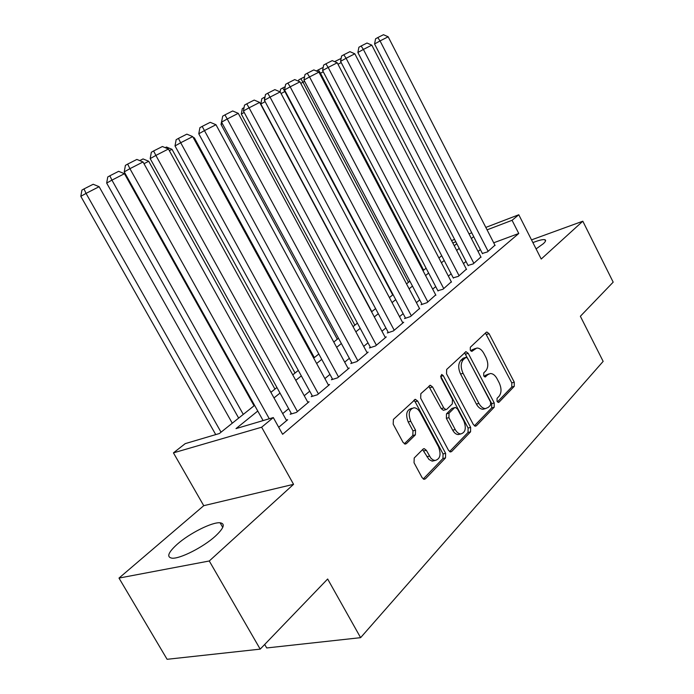 <?xml version="1.0" encoding="UTF-8"?>
<svg xmlns="http://www.w3.org/2000/svg" width="694" height="694" viewBox="0 0 694 694"><rect width="100%" height="100%" fill="white"/><g stroke="black" fill="none" stroke-linecap="round" stroke-linejoin="round"><path stroke-width="1.04" d="M497.043 401.306L498.457 402.425L499.064 402.147L514.263 386.332L514.271 382.194L489.07 333.684L486.867 332.027L486.199 332.348L470.332 347.234L470.28 350.166L471.842 351.346L476.761 348.05C479.45 347.972 481.801 349.741 483.822 353.359L485.965 357.462C488.446 363.031 488.394 367.499 485.8 370.856L483.753 372.878L483.709 375.827L485.201 376.981L487.804 374.691L490.328 373.519C492.887 373.537 495.134 375.272 497.051 378.724L499.177 382.802C501.649 388.336 501.615 392.83 499.073 396.257L497.069 398.339L497.043 401.306M215.322 536.193C223.919 528.125 225.507 523.658 220.102 522.79C212.321 521.879 189.679 533.218 177.334 544.148C168.104 552.511 166.343 557.187 172.034 558.184C179.885 559.043 203.385 547.124 215.322 536.193M536.089 248.894L543.211 243.794C545.718 241.521 546.247 240.15 544.807 239.699C542.803 239.3 538.83 240.271 532.897 242.605M414.214 457.997L414.04 462.742L422.108 477.68L424.138 479.32L425.439 478.817L445.505 457.927L445.617 453.321L417.667 401.045L415.368 399.328L393.394 419.428L393.194 424.138L403.041 442.373L405.235 444.082L406.441 443.605L415.376 434.852L415.541 430.193L410.753 421.275C407.959 413.841 409.035 409.33 413.98 407.76C416.357 407.855 418.387 409.382 420.07 412.34L438.53 446.841C441.358 454.579 440.17 459.133 434.973 460.504L432.813 459.801L430.801 458.075L426.35 450.311L424.234 448.645L423.045 449.122L414.214 457.997M260.198 649.133L167.098 659.3L118.995 578.085L209.276 560.986L260.198 649.133L327.655 579.004L360.611 637.665L603.155 361.374L580.366 316.273L613.184 282.154L582.821 221.204L541.225 259.036L518.782 214.758L512.068 220.302L518.765 233.488L282.614 434.297L273.306 417.571L261.638 427.218L173.439 452.87L185.203 443.639L219.356 433.533L254.594 405.357M209.276 560.986L293.562 484.325L261.638 427.218M473.369 424.581L475.407 426.194L476.388 425.769L494.189 407.231L494.232 402.962L468.233 353.341L465.995 351.658L446.65 369.46L446.537 373.814L473.369 424.581M470.567 431.833L451.681 451.49L450.553 451.959L448.515 450.328L420.677 398.209L420.833 393.68L430.306 385.257L432.596 386.966L443.744 407.942L445.921 409.616L446.901 409.191L452.323 403.847L452.427 399.423L440.968 377.779L441.653 374.439L443.249 375.636L470.645 427.4L470.567 431.833L468.025 432.457L449.591 451.603M582.821 221.204L531.517 239.872M482.365 253.44L487.431 251.913L494.943 245.216M468.051 265.42L473.135 263.928L480.907 256.98M453.225 277.826L458.326 276.368L466.385 269.168M437.853 290.682L442.972 289.268L451.326 281.799M421.917 304.024L421.102 304.701L427.044 302.645L435.711 294.898M405.374 317.869L404.533 318.572L410.51 316.533L419.497 308.483M388.189 332.244L387.313 332.981L393.333 330.969L403.717 322.242L402.667 322.597M370.327 347.191L369.416 347.954L375.48 345.968L386.28 336.902L385.179 337.258M351.754 362.736L350.8 363.526L356.898 361.583L368.132 352.144L366.987 352.509M332.409 378.924L331.42 379.748L337.553 377.84L349.256 368.002L348.058 368.384M312.257 395.78L311.233 396.647L317.392 394.773L329.589 384.528L328.331 384.91M291.246 413.364L290.17 414.266L296.355 412.444L309.082 401.748L307.772 402.147M518.765 233.488L493.703 242.796M480.361 249.562L478.071 251.462M466.012 261.473L463.479 263.573M451.135 273.818L448.367 276.117M435.719 286.613L432.683 289.129M419.731 299.877L416.417 302.636M403.145 313.653L399.518 316.655M385.907 327.958L381.96 331.229M367.985 342.827L363.699 346.393M349.351 358.295L344.684 362.164M329.945 374.404L324.887 378.603M309.732 391.182L304.241 395.736M288.652 408.679L282.701 413.615M286.31 420.13L287.689 419.723L278.71 427.27M264.692 644.466L266.713 647.953L360.611 637.665M293.562 484.325L203.741 505.683L118.995 578.085M203.741 505.683L173.439 452.87M257.769 411.039L236.003 428.614L273.306 417.571M473.716 236.654L471.399 238.519M459.22 248.357L456.669 250.421M444.203 260.484L441.401 262.748M428.632 273.063L425.561 275.535M412.479 286.102L409.122 288.817M395.71 299.643L392.049 302.601M378.299 313.705L374.309 316.924M360.195 328.323L355.857 331.827M341.361 343.53L336.651 347.338M321.756 359.371L316.638 363.5M301.317 375.87L295.774 380.347M280.012 393.073L273.991 397.931M512.068 220.302L487.067 229.853M451.568 240.566L454.587 239.404M469.005 233.869L471.746 232.82M485.817 227.415L518.782 214.758M455.819 241.79L452.8 242.943M270.886 392.336L276.923 387.504M292.747 374.855L298.316 370.405M313.688 358.104L318.824 354.001M333.779 342.047L338.507 338.264M353.064 326.631L357.41 323.144M371.585 311.814L375.584 308.622M389.386 297.579L393.064 294.646M406.519 283.881L409.885 281.191M423.019 270.686L426.099 268.222M438.912 257.977L441.722 255.73M454.24 245.728L456.799 243.681M488.793 373.953L485.314 375.393L487.804 374.691M484.195 376.504L485.314 375.393M475.364 348.466L471.972 349.88L474.444 349.134M470.853 350.938L471.972 349.88M497.442 401.887L511.782 387L511.79 382.871L485.436 333.059M474.401 425.83L491.682 407.881L491.725 403.613L464.529 352.682M490.545 405.079L490.58 402.086L467.687 358.434L466.125 357.254L463.349 359.622C460.608 363.023 460.521 367.586 463.072 373.311L478.912 403.414C480.777 406.771 482.972 408.497 485.488 408.61L488.385 407.317L490.545 405.079M465.795 357.358L463.106 358.243L465.587 357.505M485.115 408.601L482.972 409.26C480.456 409.148 478.261 407.421 476.396 404.082L460.573 374.031C458.023 368.314 458.118 363.751 460.859 360.36L463.106 358.243M444.039 410.119L443.388 410.293L441.211 408.619L428.771 386.237M468.025 432.457L468.103 428.024L440.56 376.044M455.238 429.577C456.791 432.336 458.63 433.793 460.773 433.95C465.492 432.518 466.498 428.155 463.783 420.859L457.537 409.061L455.394 407.404L454.431 407.82L449.027 413.19L448.914 417.667L455.238 429.577L452.696 430.211C454.24 432.961 456.088 434.418 458.222 434.583L460.061 434.123M454.761 407.569L451.907 408.488L454.431 407.82M452.696 430.211L446.372 418.326L446.485 413.858L451.907 408.488M434.635 460.582L431.972 461.05L428.996 459.48L422.585 449.582M412.062 408.28L411.438 408.454C406.493 410.024 405.409 414.526 408.193 421.952L410.753 421.275M404.333 443.796L412.817 435.502L412.982 430.853L408.193 421.952M423.236 478.981L442.928 458.526L443.05 453.919L415.133 401.748L413.798 400.291M341.205 62.59L337.978 64.247M334.577 61.645L341.127 58.426M335.775 62.165L335.202 61.289M488.134 251.323L380.06 40.92L374.569 43.965L482.504 253.718M495.082 245.485L388.172 36.782L380.06 40.92L377.77 37.58L383.47 34.7L388.172 36.782M374.569 43.965L375.575 38.803L377.77 37.58M423.661 270.174L320.463 73.226L319.734 73.633M323.257 71.794L320.463 73.226L318.32 69.868L323.196 67.396M316.308 70.996L318.32 69.868M408.462 282.328L302.974 82.187L300.788 83.401M304.623 81.345L302.974 82.187L300.84 78.752L304.545 76.869M298.515 81.215L298.767 79.914L300.84 78.752M392.717 294.924L284.852 91.478L281.087 93.569M285.251 91.278L284.852 91.478L282.718 87.965L285.165 86.715M280.116 91.877L280.636 89.127L282.718 87.965M265.125 101.636L260.823 104.022L371.784 311.658M260.823 104.022L261.829 98.678L265.013 96.952M264.674 98.782L263.92 97.516M473.863 263.312L363.396 49.43L357.87 52.492L468.198 265.715M481.055 257.266L371.802 45.136L363.396 49.43L361.097 46.012L367.005 43.028L371.802 45.136M357.87 52.492L358.893 47.244L361.097 46.012M459.081 275.735L346.115 58.261L340.563 61.341L453.382 278.129M466.533 269.472L354.834 53.811L346.115 58.261L343.808 54.757L349.932 51.66L354.834 53.811M340.563 61.341L341.595 55.997L343.808 54.757M443.752 288.609L328.175 67.422L322.597 70.519L438.027 291.003M451.49 282.111L337.223 62.798L328.175 67.422L325.868 63.831L332.226 60.621L337.223 62.798M322.597 70.519L323.638 65.08L325.868 63.831M427.86 301.968L309.541 76.939L303.937 80.053L422.099 304.362M465.535 351.797L465.995 351.658M435.875 295.228L318.945 72.133L309.541 76.939L307.234 73.26L313.835 69.921L318.945 72.133M303.937 80.053L304.996 74.51L307.234 73.26M244.193 112.428L241.304 114.042L354.86 325.191M241.304 114.042L242.31 108.602L244.036 107.631M411.351 315.831L290.179 86.828L284.557 89.96L405.565 318.216M419.679 308.83L299.955 81.831L290.179 86.828L287.871 83.054L294.733 79.584L299.955 81.831M284.557 89.96L285.624 84.312L287.871 83.054M222.384 123.679L221.022 124.434L337.301 339.227M221.022 124.434L222.175 118.821M394.209 330.231L270.044 97.117L264.397 100.257L388.388 332.617M402.867 322.962L280.211 91.92L270.044 97.117L267.728 93.239L274.867 89.63L280.211 91.92M264.397 100.257L265.472 94.505L267.728 93.239M376.391 345.204L249.077 107.822L243.412 110.979L370.544 347.581M385.387 337.648L259.669 102.417L249.077 107.822L246.769 103.84L254.204 100.083L259.669 102.417M243.412 110.979L244.505 105.115L246.769 103.84M193.609 138.253L194.363 137.872L314.339 357.592M194.363 137.872L193.114 137.351M357.844 360.785L227.233 118.978L221.56 122.153L351.979 363.153M367.213 352.916L238.268 113.339L227.233 118.978L224.934 114.883L232.681 110.971L238.268 113.339M221.56 122.153L222.67 116.167L224.934 114.883M169.353 150.693L172.008 149.331L295.037 373.025M165.198 147.666L166.465 147.024L172.008 149.331M338.542 377.007L204.461 130.602L198.779 133.786L332.652 379.366M348.293 368.818L215.973 124.729L204.461 130.602L202.171 126.403L210.247 122.318L215.973 124.729M198.779 133.786L199.898 127.687L202.171 126.403M143.996 163.689L148.724 161.268L274.954 389.082M139.737 160.609L143.051 158.926L148.724 161.268M318.416 393.914L180.7 142.738L175.009 145.94L312.517 396.257M328.583 385.37L192.706 136.605L180.7 142.738L178.419 138.418L186.842 134.15L192.706 136.605M175.009 145.94L176.146 139.702L178.419 138.418M243.282 414.405L111.925 180.128L124.452 173.708L254.056 405.79M106.676 183.086L107.752 176.979L109.852 175.79L111.925 180.128L106.676 183.086L238.667 418.1M109.852 175.79L118.639 171.323L124.452 173.708M297.431 411.542L155.872 155.421L150.182 158.622L291.523 413.867M308.041 402.633L168.425 149.01L155.872 155.421L153.6 150.962L162.413 146.512L168.425 149.01M150.182 158.622L151.335 152.255L153.6 150.962M221.039 432.189L86.047 193.392L99.129 186.695L232.273 423.201M80.816 196.341L81.909 190.113L84 188.924L86.047 193.392L80.816 196.341L215.739 434.609M84 188.924L93.178 184.266L99.129 186.695M269.289 418.76L129.917 168.677L124.235 171.878L263.104 420.59M286.596 420.642L143.042 161.971L129.917 168.677L127.661 164.088L136.874 159.429L143.042 161.971M124.235 171.878L125.397 165.38L127.661 164.088M498.171 402.381L499.064 402.147M471.59 351.338L472.362 351.103M484.924 376.955L485.765 376.721M486.615 334.447L489.07 333.684M511.79 382.871L514.271 382.194M511.782 387L514.263 386.332M465.761 354.087L468.233 353.341M491.725 403.613L494.232 402.962M491.682 407.881L494.189 407.231M474.965 426.116L476.388 425.769M460.859 360.36L463.349 359.622M460.573 374.031L463.072 373.311M476.396 404.082L478.912 403.414M450.094 451.863L451.681 451.49M430.072 387.686L432.596 386.966M441.211 408.619L443.744 407.942M440.742 376.356L443.249 375.636M468.103 428.024L470.645 427.4M446.485 413.858L449.027 413.19M446.372 418.326L448.914 417.667M423.782 450.926L426.35 450.311M426.879 456.695L429.456 456.097M412.982 430.853L415.541 430.193M412.817 435.502L415.376 434.852M404.819 444.004L406.441 443.605M415.133 401.748L417.667 401.045M443.05 453.919L445.617 453.321M442.928 458.526L445.505 457.927M423.661 479.207L425.439 478.817M220.102 522.79L222.748 527.414M544.807 239.699L545.493 241.07M482.972 409.26L485.488 408.61M429.69 385.43L430.306 385.257M443.388 410.293L445.921 409.616M458.222 434.583L460.773 433.95M423.401 448.844L424.234 448.645M432.397 461.102L434.973 460.504M414.682 399.518L415.368 399.328"/></g></svg>

